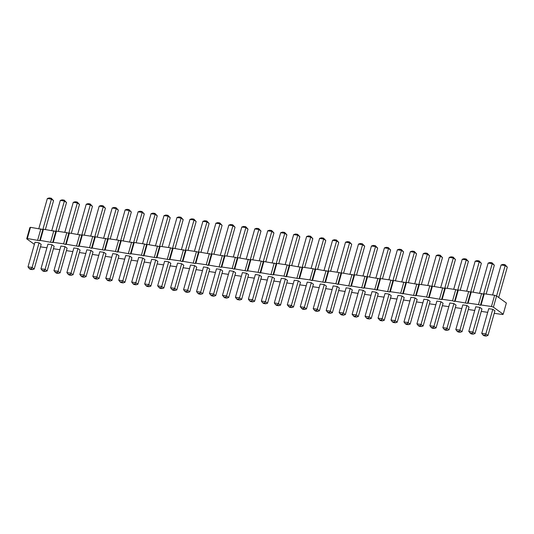 <?xml version="1.0" encoding="UTF-8"?>
<svg xmlns="http://www.w3.org/2000/svg" width="534" height="534" viewBox="0 0 534 534"><rect width="100%" height="100%" fill="white"/><g stroke="black" fill="none" stroke-linecap="round" stroke-linejoin="round"><path stroke-width="0.8" d="M34.376 244.352L26.7 238.818L27.321 238.524L39.663 240.721L40.284 240.427L52.626 242.616L53.253 242.323L63.619 243.844L65.595 244.519L66.216 244.218L78.558 246.414L79.179 246.121L89.552 247.642L91.521 248.317L92.142 248.016L104.484 250.212L105.111 249.919L115.477 251.434L117.447 252.115L118.074 251.814L130.416 254.01L131.037 253.717L141.41 255.232L143.379 255.913L144 255.612L156.342 257.809L156.963 257.515L169.305 259.704L169.932 259.411L180.298 260.932L182.274 261.607L182.895 261.313L195.237 263.502L195.858 263.209L206.231 264.731L208.2 265.405L208.821 265.111L221.163 267.3L221.784 267.007L232.156 268.529L234.126 269.203L234.753 268.909L247.095 271.098L247.716 270.805L258.089 272.327L260.058 273.001L260.679 272.7L273.021 274.897L273.642 274.603L284.015 276.125L285.984 276.799L286.611 276.499L298.947 278.695L299.574 278.401L309.94 279.916L311.916 280.597L312.537 280.297L324.879 282.493L325.5 282.199L335.873 283.714L337.842 284.395L338.463 284.095L350.805 286.291L351.432 285.997L363.774 288.186L364.395 287.893L374.768 289.415L376.737 290.089L377.358 289.795L389.7 291.985L390.321 291.691L400.694 293.213L402.663 293.887L403.283 293.593L415.626 295.783L416.253 295.489L426.619 297.011L428.595 297.685L429.216 297.391L441.558 299.581L442.179 299.287L452.552 300.809L454.521 301.483L455.142 301.183L467.484 303.379L468.104 303.085L478.477 304.607L480.446 305.281L481.074 304.981L491.44 306.503L493.416 307.177L503.208 314.232L506.379 303.025L496.587 295.969L505.177 265.585L505.004 264.697L502.961 264.397L501.092 264.984L505.177 265.585L507.3 267.113L505.004 264.697M503.208 314.232L502.587 314.526L494.23 313.304M493.416 307.177L496.587 295.969L494.618 295.295L484.245 293.78L483.624 294.074L471.282 291.878L470.654 292.171L479.252 261.787L479.078 260.899L477.036 260.599L475.167 261.186L479.252 261.787L481.374 263.315L479.078 260.899M487.696 312.343L481.267 311.402M474.726 310.448L468.298 309.506M461.763 308.545L455.335 307.604M448.8 306.649L442.372 305.708M435.837 304.747L429.409 303.806M422.875 302.851L416.447 301.91M409.905 300.949L403.477 300.008M396.942 299.053L390.514 298.112M383.979 297.151L377.551 296.21M371.017 295.255L364.589 294.314M358.047 293.36L351.626 292.418M345.084 291.457L338.656 290.516M332.121 289.562L325.693 288.62M319.158 287.659L312.73 286.718M306.196 285.763L299.768 284.822M293.226 283.861L286.798 282.92M280.263 281.965L273.835 281.024M267.3 280.063L260.872 279.122M254.338 278.167L247.909 277.226M241.375 276.265L234.947 275.324M228.405 274.369L221.977 273.428M215.442 272.467L209.014 271.526M202.479 270.571L196.051 269.63M189.517 268.669L183.089 267.728M176.554 266.773L170.126 265.832M163.584 264.877L157.156 263.936M150.621 262.975L144.193 262.034M137.659 261.079L131.231 260.138M124.696 259.177L118.268 258.236M111.726 257.281L105.305 256.34M98.763 255.379L92.335 254.438M85.8 253.483L79.372 252.542M72.838 251.581L66.41 250.64M59.875 249.685L53.447 248.744M46.905 247.783L40.477 246.841M248.39 299.167L249.625 300.822L251.668 301.116L252.475 299.768L248.39 299.167L255.372 274.516L259.451 275.11L261.573 276.639L254.598 301.296L252.475 299.768L259.451 275.11M235.427 297.271L236.662 298.92L238.705 299.22L239.512 297.865L235.427 297.271L242.403 272.614L246.488 273.214L248.61 274.743L241.635 299.394L239.512 297.865L246.488 273.214M233.525 271.312L235.648 272.841L228.672 297.498L226.549 295.969L233.525 271.312L229.44 270.718L222.464 295.369L226.549 295.969L225.742 297.325L226.803 298.085L228.672 297.498M170.606 287.773L171.841 289.428L173.884 289.728L174.691 288.373L170.606 287.773L177.582 263.122L181.667 263.716L183.789 265.244L176.814 289.902L174.691 288.373L181.667 263.716M183.569 289.675L184.804 291.324L186.847 291.624L187.654 290.269L183.569 289.675L190.551 265.018L194.63 265.618L196.752 267.147L189.777 291.798L187.654 290.269L194.63 265.618M207.599 267.514L209.722 269.043L202.74 293.7L200.617 292.171L207.599 267.514L203.514 266.92L196.539 291.571L200.617 292.171L199.809 293.526L197.774 293.226L196.539 291.571M220.562 269.416L222.685 270.945L215.709 295.596L213.587 294.067L220.562 269.416L216.477 268.816L209.502 293.473L213.587 294.067L212.779 295.422L210.736 295.122L209.502 293.473M261.36 301.069L262.594 302.718L264.63 303.018L265.438 301.663L261.36 301.069L268.335 276.412L272.42 277.012L274.543 278.541L267.561 303.192L265.438 301.663L272.42 277.012M274.322 302.965L275.557 304.62L277.6 304.914L278.408 303.566L274.322 302.965L281.298 278.307L285.383 278.908L287.506 280.437L280.53 305.094L278.408 303.566L285.383 278.908M298.346 280.811L300.468 282.339L293.493 306.99L291.37 305.461L298.346 280.811L294.261 280.21L287.285 304.867L291.37 305.461L290.563 306.816L291.624 307.577L293.493 306.99M416.927 323.851L418.162 325.506L420.205 325.807L421.012 324.452L416.927 323.851L423.903 299.2L427.988 299.794L430.11 301.323L423.135 325.98L421.012 324.452L427.988 299.794M415.025 297.899L417.147 299.427L410.172 324.078L408.049 322.549L415.025 297.899L410.94 297.298L403.964 321.955L408.049 322.549L407.242 323.904L405.199 323.604L403.964 321.955M376.13 292.198L378.252 293.727L371.277 318.384L369.154 316.856L376.13 292.198L372.051 291.604L365.069 316.255L369.154 316.856L368.347 318.211L366.304 317.91L365.069 316.255M389.092 294.101L391.215 295.629L384.24 320.28L382.117 318.751L389.092 294.101L385.014 293.5L378.039 318.157L382.117 318.751L381.309 320.106L382.371 320.874L384.24 320.28M391.001 320.053L392.236 321.708L394.279 322.009L395.087 320.654L391.001 320.053L397.977 295.402L402.062 295.996L404.185 297.525L397.209 322.182L395.087 320.654L402.062 295.996M350.204 288.4L352.327 289.929L345.351 314.586L343.228 313.058L350.204 288.4L346.119 287.806L339.143 312.457L343.228 313.058L342.421 314.413L340.378 314.112L339.143 312.457M363.167 290.302L365.289 291.831L358.314 316.482L356.191 314.953L363.167 290.302L359.082 289.702L352.106 314.359L356.191 314.953L355.384 316.308L356.445 317.076L358.314 316.482M313.218 308.659L314.446 310.314L316.488 310.614L317.296 309.259L313.218 308.659L320.193 284.008L324.272 284.602L326.394 286.131L319.419 310.788L317.296 309.259L324.272 284.602M337.241 286.504L339.364 288.033L332.382 312.684L330.259 311.162L337.241 286.504L333.156 285.904L326.181 310.561L330.259 311.162L329.458 312.51L330.519 313.278L332.382 312.684M311.309 282.706L313.431 284.235L306.456 308.892L304.333 307.364L311.309 282.706L307.224 282.106L300.248 306.763L304.333 307.364L303.526 308.712L304.587 309.48L306.456 308.892M40.964 268.789L42.199 270.438L44.242 270.738L45.05 269.383L40.964 268.789L47.94 244.131L52.025 244.732L54.148 246.261L47.172 270.912L45.05 269.383L52.025 244.732M64.988 246.628L67.11 248.156L60.135 272.814L58.012 271.285L64.988 246.628L60.903 246.034L53.927 270.685L58.012 271.285L57.205 272.634L58.266 273.401L60.135 272.814M77.951 248.53L80.073 250.059L73.098 274.71L70.975 273.181L77.951 248.53L73.872 247.93L66.89 272.587L70.975 273.181L70.168 274.536L68.125 274.236L66.89 272.587M92.823 276.385L94.057 278.034L96.1 278.334L96.908 276.979L92.823 276.385L99.798 251.728L103.883 252.328L106.006 253.857L99.03 278.508L96.908 276.979L103.883 252.328M79.86 274.483L81.095 276.138L83.13 276.432L83.938 275.083L79.86 274.483L86.835 249.825L90.92 250.426L93.043 251.955L86.061 276.612L83.938 275.083L90.92 250.426M144.681 283.975L145.915 285.63L147.958 285.93L148.759 284.575L144.681 283.975L151.656 259.324L155.741 259.918L157.864 261.446L150.882 286.104L148.759 284.575L155.741 259.918M131.718 282.079L132.946 283.728L134.989 284.028L135.796 282.68L131.718 282.079L138.693 257.421L142.772 258.022L144.894 259.551L137.919 284.201L135.796 282.68L142.772 258.022M105.785 278.281L107.02 279.936L109.063 280.23L109.87 278.882L105.785 278.281L112.761 253.623L116.846 254.224L118.969 255.753L111.993 280.41L109.87 278.882L116.846 254.224M129.809 256.12L131.931 257.648L124.956 282.306L122.833 280.777L129.809 256.12L125.73 255.526L118.748 280.176L122.833 280.777L122.026 282.132L119.983 281.832L118.748 280.176M168.704 261.82L170.827 263.349L163.851 288L161.729 286.471L168.704 261.82L164.619 261.219L157.643 285.877L161.729 286.471L160.921 287.826L161.982 288.594L163.851 288M429.89 325.753L431.125 327.402L433.167 327.702L433.975 326.347L429.89 325.753L436.872 301.096L440.95 301.697L443.073 303.225L436.098 327.876L433.975 326.347L440.95 301.697M442.86 327.649L444.094 329.304L446.13 329.598L446.938 328.25L442.86 327.649L449.835 302.998L453.92 303.592L456.043 305.121L449.061 329.778L446.938 328.25L453.92 303.592M455.822 329.551L457.057 331.2L459.1 331.501L459.907 330.146L455.822 329.551L462.798 304.894L466.883 305.495L469.006 307.023L462.03 331.674L459.907 330.146L466.883 305.495M481.748 333.349L482.983 334.998L485.026 335.299L485.833 333.944L481.748 333.349L488.723 308.692L492.809 309.293L494.931 310.821L487.956 335.472L485.833 333.944L492.809 309.293M479.846 307.39L481.968 308.919L474.993 333.576L472.87 332.048L479.846 307.39L475.761 306.79L468.785 331.447L472.87 332.048L472.063 333.396L473.124 334.164L474.993 333.576M28.002 266.887L29.236 268.542L31.279 268.842L32.087 267.487L28.002 266.887L34.977 242.236L39.062 242.83L41.185 244.358L34.209 269.016L32.087 267.487L39.062 242.83M26.7 238.818L29.871 227.611L30.491 227.317L42.833 229.513L43.461 229.219L55.803 231.409L56.424 231.115L66.797 232.637L68.766 233.311L69.387 233.018L81.729 235.207L82.349 234.913L92.722 236.435L94.692 237.109L95.312 236.816L107.654 239.005L108.282 238.711L118.648 240.233L120.624 240.907L121.245 240.607L133.587 242.803L134.208 242.509L144.581 244.025L146.55 244.706L147.17 244.405L159.512 246.601L160.133 246.308L170.506 247.823L172.475 248.504L173.103 248.203L185.445 250.399L186.066 250.106L196.439 251.621L198.408 252.302L199.028 252.001L211.371 254.197L211.991 253.904L224.333 256.093L224.961 255.799L235.327 257.321L237.296 257.995L237.924 257.702L250.266 259.891L250.887 259.597L261.26 261.119L263.229 261.793L263.849 261.5L276.191 263.689L276.812 263.396L287.185 264.917L289.154 265.592L289.782 265.298L302.124 267.487L302.745 267.194L313.118 268.715L315.087 269.39L315.707 269.089L328.05 271.285L328.67 270.992L339.043 272.514L341.012 273.188L341.633 272.887L353.975 275.083L354.603 274.79L364.969 276.305L366.945 276.986L367.566 276.685L379.908 278.882L380.528 278.588L390.901 280.103L392.87 280.784L393.491 280.483L405.833 282.68L406.454 282.386L418.796 284.575L419.424 284.282L429.79 285.803L431.766 286.478L432.386 286.184L444.729 288.373L445.349 288.08L455.722 289.602L457.691 290.276L458.312 289.982L468.685 291.497L470.654 292.171L467.484 303.379M491.44 306.503L494.618 295.295M481.074 304.981L484.245 293.78M480.446 305.281L483.624 294.074M478.477 304.607L481.648 293.4M468.104 303.085L471.282 291.878M465.514 302.705L468.685 291.497M455.142 301.183L458.312 289.982M454.521 301.483L457.691 290.276M452.552 300.809L455.722 289.602M442.179 299.287L445.349 288.08M441.558 299.581L453.319 257.989L453.146 257.101L451.103 256.801L449.234 257.388L453.319 257.989L455.442 259.517L453.146 257.101M439.589 298.906L442.759 287.699M429.216 297.391L432.386 286.184M428.595 297.685L440.356 256.093L440.183 255.199L438.14 254.905L436.271 255.492L440.356 256.093L442.479 257.615L440.183 255.199M426.619 297.011L429.79 285.803M416.253 295.489L419.424 284.282M415.626 295.783L427.394 254.191L427.22 253.303L425.177 253.003L423.308 253.59L427.394 254.191L429.516 255.719L427.22 253.303M413.656 295.108L416.827 283.901M403.283 293.593L406.454 282.386M402.663 293.887L414.431 252.295L414.257 251.407L412.215 251.107L410.346 251.694L414.431 252.295L416.553 253.824L414.257 251.407M400.694 293.213L403.864 282.005M390.321 291.691L393.491 280.483M389.7 291.985L401.461 250.393L401.288 249.505L403.584 251.921L401.461 250.393L397.383 249.799L399.252 249.204L401.288 249.505M387.731 291.31L390.901 280.103M377.358 289.795L380.528 278.588M376.737 290.089L388.498 248.497L388.325 247.609L386.282 247.309L384.413 247.896L388.498 248.497L390.621 250.025L388.325 247.609M374.768 289.415L377.939 278.207M364.395 287.893L367.566 276.685M363.774 288.186L366.945 276.986M361.798 287.512L364.969 276.305M351.432 285.997L354.603 274.79M350.805 286.291L362.573 244.699L362.399 243.811L360.357 243.511L358.488 244.098L362.573 244.699L364.695 246.227L362.399 243.811M348.836 285.617L352.006 274.409M338.463 284.095L341.633 272.887M337.842 284.395L341.012 273.188M335.873 283.714L339.043 272.514M325.5 282.199L328.67 270.992M324.879 282.493L336.64 240.901L336.467 240.013L334.424 239.713L332.562 240.3L336.64 240.901L338.763 242.429L336.467 240.013M322.91 281.818L326.08 270.611M312.537 280.297L315.707 269.089M311.916 280.597L315.087 269.39M309.94 279.916L313.118 268.715M299.574 278.401L302.745 267.194M298.947 278.695L310.715 237.103L310.541 236.215L312.837 238.631L310.715 237.103L306.629 236.502L308.498 235.915L310.541 236.215M296.977 278.02L300.148 266.813M286.611 276.499L289.782 265.298M285.984 276.799L297.752 235.2L297.578 234.313L295.536 234.019L293.667 234.606L297.752 235.2L299.874 236.729L297.578 234.313M284.015 276.125L287.185 264.917M273.642 274.603L276.812 263.396M273.021 274.897L284.782 233.305L284.609 232.417L282.573 232.116L280.704 232.704L284.782 233.305L286.905 234.833L284.609 232.417M271.052 274.222L274.222 263.015M260.679 272.7L263.849 261.5M260.058 273.001L271.819 231.402L271.646 230.514L269.603 230.221L267.734 230.808L271.819 231.402L273.942 232.931L271.646 230.514M258.089 272.327L261.26 261.119M247.716 270.805L250.887 259.597M247.095 271.098L250.266 259.891M245.119 270.424L248.297 259.217M234.753 268.909L237.924 257.702M234.126 269.203L245.894 227.611L245.72 226.716L248.016 229.133L245.894 227.611L241.809 227.01L243.678 226.423L245.72 226.716M232.156 268.529L235.327 257.321M221.784 267.007L224.961 255.799M221.163 267.3L224.333 256.093M219.194 266.626L222.364 255.419M208.821 265.111L211.991 253.904M208.2 265.405L219.961 223.813L219.788 222.925L217.752 222.625L215.883 223.212L219.961 223.813L222.084 225.341L219.788 222.925M206.231 264.731L209.401 253.523M195.858 263.209L199.028 252.001M195.237 263.502L198.408 252.302M193.268 262.828L196.439 251.621M182.895 261.313L186.066 250.106M182.274 261.607L194.036 220.015L193.862 219.127L191.819 218.827L189.95 219.414L194.036 220.015L196.158 221.543L193.862 219.127M180.298 260.932L183.469 249.725M169.932 259.411L173.103 248.203M169.305 259.704L181.073 218.112L180.899 217.225L183.195 219.641L181.073 218.112L176.988 217.518L178.857 216.924L180.899 217.225M167.336 259.03L170.506 247.823M156.963 257.515L160.133 246.308M156.342 257.809L168.103 216.217L167.936 215.329L165.894 215.028L164.025 215.616L168.103 216.217L170.226 217.745L167.936 215.329M154.373 257.134L157.543 245.927M144 255.612L147.17 244.405M143.379 255.913L155.14 214.314L154.967 213.426L152.924 213.126L151.062 213.72L155.14 214.314L157.263 215.843L154.967 213.426M141.41 255.232L144.581 244.025M131.037 253.717L134.208 242.509M130.416 254.01L133.587 242.803M128.447 253.336L131.618 242.129M118.074 251.814L121.245 240.607M117.447 252.115L129.215 210.516L129.041 209.628L126.999 209.328L125.13 209.922L129.215 210.516L131.337 212.045L129.041 209.628M115.477 251.434L118.648 240.233M105.111 249.919L108.282 238.711M104.484 250.212L116.252 208.62L116.078 207.733L114.036 207.432L112.167 208.02L116.252 208.62L118.374 210.149L116.078 207.733M102.515 249.538L105.685 238.331M92.142 248.016L95.312 236.816M91.521 248.317L103.282 206.718L103.109 205.83L101.073 205.537L99.204 206.124L103.282 206.718L105.405 208.247L103.109 205.83M89.552 247.642L92.722 236.435M79.179 246.121L82.349 234.913M78.558 246.414L90.319 204.822L90.146 203.935L88.103 203.634L86.234 204.222L90.319 204.822L92.442 206.351L90.146 203.935M76.589 245.74L79.76 234.533M66.216 244.218L69.387 233.018M65.595 244.519L77.357 202.92L77.183 202.032L79.479 204.449L77.357 202.92L73.271 202.326L75.14 201.739L77.183 202.032M63.619 243.844L66.797 232.637M53.253 242.323L56.424 231.115M52.626 242.616L64.394 201.024L64.22 200.137L62.178 199.836L60.309 200.424L64.394 201.024L66.516 202.553L64.22 200.137M50.657 241.942L53.827 230.735M40.284 240.427L43.461 229.219M39.663 240.721L51.431 199.129L51.257 198.234L49.215 197.94L47.346 198.528L51.431 199.129L53.554 200.651L51.257 198.234M37.694 240.046L40.864 228.839M27.321 238.524L30.491 227.317M259.244 260.826L267.734 230.808M265.778 261.78L273.942 232.931M246.281 258.923L254.771 228.906L258.856 229.507L258.683 228.619L256.64 228.318L254.771 228.906M250.259 259.891L258.856 229.507L260.979 231.035L258.683 228.619M252.816 259.878L260.979 231.035M239.853 257.982L248.016 229.133M233.318 257.028L241.809 227.01M181.46 249.431L189.95 219.414M187.995 250.386L196.158 221.543M194.423 251.327L202.913 221.316L206.998 221.91L206.825 221.023L204.782 220.722L202.913 221.316M198.401 252.295L206.998 221.91L209.121 223.439L206.825 221.023M200.958 252.288L209.121 223.439M207.386 253.229L215.883 223.212M213.92 254.184L222.084 225.341M220.348 255.125L228.846 225.108L232.931 225.708L232.757 224.821L230.715 224.52L228.846 225.108M224.327 256.093L232.931 225.708L235.053 227.237L232.757 224.821M226.89 256.086L235.053 227.237M272.207 262.721L280.704 232.704M278.748 263.676L286.905 234.833M285.169 264.617L293.667 234.606M291.711 265.578L299.874 236.729M304.674 267.474L312.837 238.631M298.139 266.519L306.629 236.502M427.781 285.51L436.271 255.492M434.316 286.464L442.479 257.615M414.818 283.607L423.308 253.59M421.353 284.569L429.516 255.719M375.923 277.914L384.413 247.896M382.457 278.868L390.621 250.025M395.42 280.771L403.584 251.921M388.885 279.809L397.383 249.799M401.848 281.712L410.346 251.694M408.39 282.666L416.553 253.824M349.997 274.116L358.488 244.098M356.532 275.07L364.695 246.227M366.938 276.979L375.536 246.595L375.362 245.707L377.658 248.123L375.536 246.595L371.45 246L373.319 245.406L375.362 245.707M369.495 276.972L377.658 248.123M362.96 276.011L371.45 246M324.065 270.317L332.562 240.3M330.599 271.272L338.763 242.429M341.006 273.181L349.603 242.796L349.436 241.909L351.726 244.325L349.603 242.796L345.525 242.202L347.394 241.608L349.436 241.909M343.569 273.174L351.726 244.325M337.027 272.213L345.525 242.202M315.08 269.383L323.677 238.998L323.504 238.111L325.8 240.527L323.677 238.998L319.592 238.404L321.461 237.81L323.504 238.111M317.637 269.376L325.8 240.527M311.102 268.415L319.592 238.404M51.818 230.441L60.309 200.424M58.353 231.396L66.516 202.553M71.316 233.298L79.479 204.449M64.781 232.343L73.271 202.326M77.744 234.239L86.234 204.222M84.279 235.194L92.442 206.351M103.669 238.037L112.167 208.02M110.211 238.992L118.374 210.149M90.707 236.135L99.204 206.124M97.248 237.096L105.405 208.247M155.528 245.633L164.025 215.616M162.069 246.588L170.226 217.745M142.565 243.731L151.062 213.72M149.099 244.692L157.263 215.843M116.639 239.933L125.13 209.922M123.174 240.894L131.337 212.045M129.602 241.835L138.092 211.818L142.178 212.419L142.004 211.531L139.961 211.23L138.092 211.818M133.58 242.803L142.178 212.419L144.3 213.947L142.004 211.531M136.137 242.79L144.3 213.947M175.032 248.49L183.195 219.641M168.497 247.529L176.988 217.518M440.744 287.405L449.234 257.388M447.278 288.36L455.442 259.517M453.706 289.308L462.204 259.29L466.282 259.884L466.109 258.997L464.073 258.703L462.204 259.29M457.685 290.276L466.282 259.884L468.405 261.413L466.109 258.997M460.241 290.262L468.405 261.413M466.669 291.204L475.167 261.186M473.211 292.158L481.374 263.315M492.602 295.002L501.092 264.984M498.703 297.498L507.3 267.113M483.617 294.067L492.214 263.683L492.041 262.795L494.337 265.211L492.214 263.683L488.129 263.088L489.998 262.501L492.041 262.795M486.174 294.06L494.337 265.211M479.639 293.099L488.129 263.088M38.849 228.545L47.346 198.528M45.39 229.5L53.554 200.651M254.598 301.296L252.729 301.884L251.668 301.116M249.625 300.822L250.686 301.583L252.729 301.884M241.635 299.394L239.766 299.981L238.705 299.22M236.662 298.92L237.723 299.687L239.766 299.981M222.464 295.369L224.761 297.785L226.803 298.085M223.699 297.024L225.742 297.325M176.814 289.902L174.945 290.489L173.884 289.728M171.841 289.428L172.903 290.189L174.945 290.489M189.777 291.798L187.908 292.392L186.847 291.624M184.804 291.324L185.865 292.091L187.908 292.392M202.74 293.7L200.871 294.287L198.835 293.987L197.774 293.226M200.871 294.287L199.809 293.526M215.709 295.596L213.84 296.19L211.798 295.889L210.736 295.122M213.84 296.19L212.779 295.422M267.561 303.192L265.692 303.779L264.63 303.018M262.594 302.718L263.656 303.486L265.692 303.779M280.53 305.094L278.661 305.682L277.6 304.914M275.557 304.62L276.619 305.381L278.661 305.682M287.285 304.867L289.582 307.284L291.624 307.577M288.52 306.516L290.563 306.816M423.135 325.98L421.266 326.568L420.205 325.807M418.162 325.506L419.223 326.267L421.266 326.568M410.172 324.078L408.303 324.672L406.261 324.372L405.199 323.604M408.303 324.672L407.242 323.904M371.277 318.384L369.408 318.972L367.365 318.671L366.304 317.91M369.408 318.972L368.347 318.211M378.039 318.157L380.335 320.574L382.371 320.874M379.274 319.806L381.309 320.106M397.209 322.182L395.34 322.77L394.279 322.009M392.236 321.708L393.298 322.469L395.34 322.77M345.351 314.586L343.482 315.173L341.44 314.873L340.378 314.112M343.482 315.173L342.421 314.413M352.106 314.359L354.402 316.775L356.445 317.076M353.341 316.008L355.384 316.308M319.419 310.788L317.55 311.375L316.488 310.614M314.446 310.314L315.507 311.075L317.55 311.375M326.181 310.561L328.477 312.977L330.519 313.278M327.415 312.21L329.458 312.51M300.248 306.763L302.544 309.179L304.587 309.48M301.483 308.418L303.526 308.712M47.172 270.912L45.303 271.499L44.242 270.738M42.199 270.438L43.261 271.205L45.303 271.499M53.927 270.685L56.224 273.101L58.266 273.401M55.162 272.34L57.205 272.634M73.098 274.71L71.229 275.297L69.186 275.003L68.125 274.236M71.229 275.297L70.168 274.536M99.03 278.508L97.161 279.095L96.1 278.334M94.057 278.034L95.119 278.801L97.161 279.095M86.061 276.612L84.192 277.199L83.13 276.432M81.095 276.138L82.156 276.899L84.192 277.199M150.882 286.104L149.019 286.691L147.958 285.93M145.915 285.63L146.977 286.391L149.019 286.691M137.919 284.201L136.05 284.796L134.989 284.028M132.946 283.728L134.007 284.495L136.05 284.796M111.993 280.41L110.124 280.997L109.063 280.23M107.02 279.936L108.082 280.697L110.124 280.997M124.956 282.306L123.087 282.893L121.044 282.593L119.983 281.832M123.087 282.893L122.026 282.132M157.643 285.877L159.94 288.293L161.982 288.594M158.878 287.526L160.921 287.826M436.098 327.876L434.229 328.463L433.167 327.702M431.125 327.402L432.186 328.17L434.229 328.463M449.061 329.778L447.192 330.366L446.13 329.598M444.094 329.304L445.156 330.065L447.192 330.366M462.03 331.674L460.161 332.261L459.1 331.501M457.057 331.2L458.119 331.968L460.161 332.261M487.956 335.472L486.087 336.06L485.026 335.299M482.983 334.998L484.044 335.766L486.087 336.06M468.785 331.447L471.081 333.863L473.124 334.164M470.02 333.103L472.063 333.396M34.209 269.016L32.34 269.603L31.279 268.842M29.236 268.542L30.298 269.303L32.34 269.603"/></g></svg>
